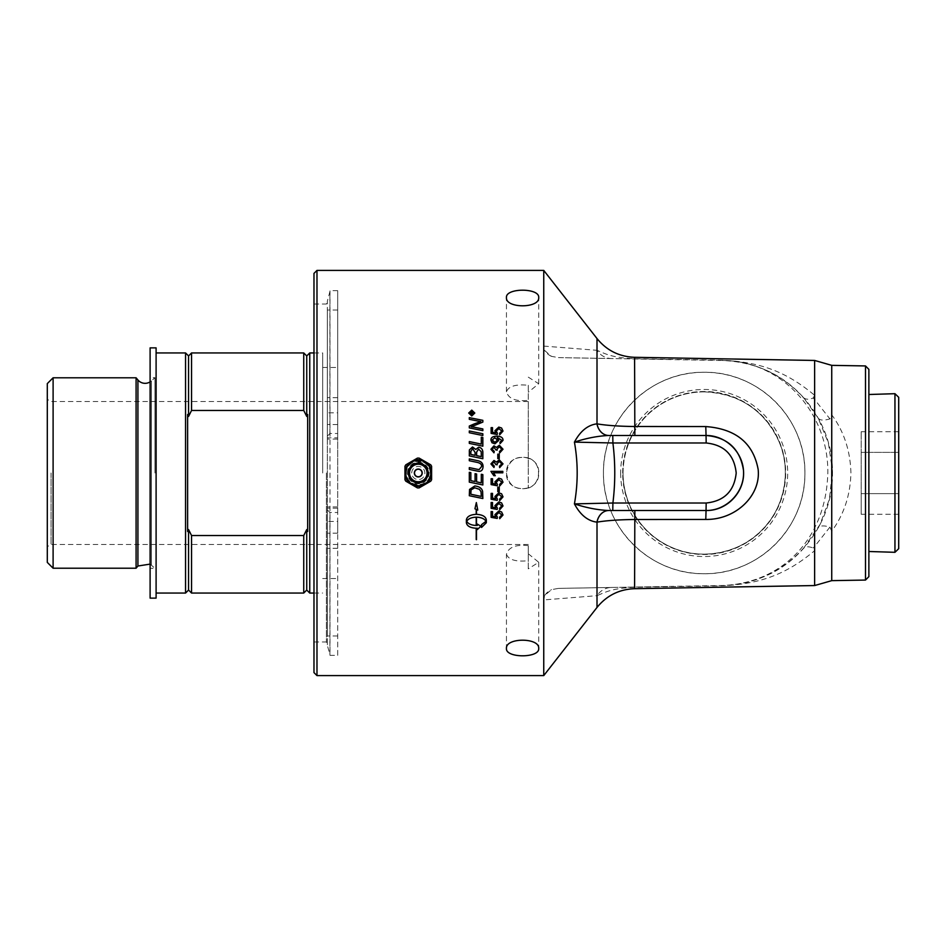 <?xml version="1.0" encoding="UTF-8"?>
<svg xmlns="http://www.w3.org/2000/svg" width="946" height="946" viewBox="0 0 946 946"><rect width="100%" height="100%" fill="white"/><g stroke="black" fill="none" stroke-linecap="round" stroke-linejoin="round"><path stroke-width="0.71" stroke-dasharray="4.73 3.55" d="M704.179 391.857C659.953 391.999 623.721 426.634 623.024 473C623.26 507.269 644.25 536.134 672.44 547.687C702.157 561.215 740.955 552.429 761.554 530.375C783.394 509.847 792.571 471.013 778.83 441.214C764.285 410.02 739.394 393.56 704.179 391.857M528.282 553.753L538.712 562.267L528.282 568.853L528.282 545.629L528.282 568.853M528.282 488.089C541.94 483.773 541.94 462.227 528.282 457.911L528.282 488.089L528.282 457.911C515.795 455.393 508.522 460.418 506.453 473C505.46 493.812 539.705 493.812 538.712 473C539.705 452.188 505.46 452.188 506.453 473C508.522 485.582 515.795 490.607 528.282 488.089M528.282 473L528.282 401.53L528.282 473M528.282 385.282L528.282 400.371C515.795 401.648 508.522 398.774 506.453 391.774C508.522 386.205 515.795 384.041 528.282 385.282L528.282 400.371M528.282 377.147L538.712 383.733L528.282 392.247M506.453 391.774L506.453 297.541M528.282 545.629C515.795 544.352 508.522 547.226 506.453 554.226L506.453 648.459M506.453 554.226C508.522 559.796 515.795 561.959 528.282 560.718M503.012 449.22L499.665 452.968A205.956 2.732 -97.4 0 0 499.476 451.514L499.476 451.514M490.927 449.279L493.989 452.815A209.078 3.831 100.2 0 1 494.261 451.372L494.25 451.372M495.941 449.728L493.966 447.328L492.121 449.255M501.806 449.22L499.334 446.796L497.04 449.102L497.194 450.107L495.929 449.953M503.012 463.859L499.665 467.62A205.956 0.804 -97.4 0 0 499.476 466.165L499.476 466.165M490.927 463.918L493.989 467.478A209.078 1.147 100.2 0 1 494.261 466.023L494.261 466.023M495.941 464.368L493.966 461.955L492.121 463.883M501.806 463.859L499.334 461.423L497.04 463.741L497.194 464.758L495.929 464.604M503.012 482.2L501.569 479.102L498.79 478.168L494.947 481.845M491.128 484.6L491.128 478.723L492.511 478.723L492.511 483.43L495.692 484.068M497.383 484.376A206.062 1.608 97.5 0 1 497.383 484.387L496.236 482.235M499.583 484.482L501.818 482.212M503.012 496.839L501.569 493.753L498.79 492.819L494.947 496.496M491.128 499.228L491.128 493.374L492.511 493.374L492.511 498.069L495.692 498.696M497.383 499.003A206.062 3.571 97.5 0 1 497.383 499.015L496.236 496.863M499.583 499.098L499.583 499.11A203.898 2.235 -94.7 0 1 499.583 499.098L501.818 496.851M503.012 514.967L501.569 511.94M494.947 514.612L498.79 511.006L501.569 511.928M491.128 517.332L491.128 511.55L492.511 511.55L492.511 516.173L495.692 516.8M497.383 517.095A206.062 5.983 97.4 0 1 497.383 517.119L496.236 514.991M499.583 517.19L499.583 517.214A203.898 3.737 -94.6 0 1 499.583 517.19L501.818 514.979M482.838 433.765L482.838 435.538A4849.894 910.738 -168 0 0 469.311 432.771L469.311 430.986M475.105 455.333L475.105 452.448M475.105 452.46L472.633 448.652L470.848 451.419L470.848 454.435M481.301 456.611L481.218 451.715L478.57 449.114L476.63 452.058L476.63 455.653M482.838 452.058L482.838 458.727A4849.894 367.568 -168.2 0 0 469.311 455.913L469.311 451.609M470.848 472.645L470.848 480.663A4786.985 187.391 11.9 0 0 475.069 481.538L475.069 473.686L476.607 474.005L476.607 481.857A4872.574 220.288 11.8 0 0 481.301 482.838L481.301 474.289L482.838 474.608L482.838 484.967M469.311 482.141L469.311 472.326M470.848 494.25L470.848 494.25A4839.594 522.405 11.9 0 0 481.301 496.414L481.301 496.425M469.311 495.716L469.535 489.437L474.845 485.972C479.35 486.469 481.94 488.29 482.626 491.471L482.838 498.542M471.593 413.828L471.593 413.177M471.593 413.213L471.096 412.444L470.6 413.828M473.438 413.828L470.162 414.336L470.162 413.225M473.438 411.699L472.042 413.828M474.301 413.047L471.758 410.635L469.216 413.047M474.797 413.047L471.758 415.968L468.708 413.024M466.709 521.305C468.223 523.859 471.38 525.231 476.205 525.432L476.205 517.155M474.939 508.806L476.346 502.563L477.765 510.071M476.205 509.374L476.205 514.328C470.221 514.683 466.957 516.551 466.378 519.886L466.378 522.736M476.205 528.235L476.205 539.587M476.5 539.681L476.5 528.235M477.34 528.211L477.34 529.559M480.911 526.224L477.34 524.072L477.34 525.432M477.34 525.408A17.324 16.732 0 0 1 476.5 525.432L476.5 517.155M486.327 522.712L486.327 519.91C485.759 516.54 482.484 514.683 476.5 514.317L476.5 509.504M485.996 521.305L481.549 524.616L481.549 527.454M483.075 466.461L483.075 466.461C482.898 469.665 481.597 471.297 479.137 471.356L476.701 470.966A4883.027 66.007 -168.2 0 0 469.311 469.441L469.311 467.62M481.573 466.555L481.573 466.544C481.821 464.391 480.213 462.972 476.76 462.298A4836.567 268.345 -168.2 0 0 469.311 460.749L469.311 458.928M482.838 437.525L482.838 446.193A4849.894 661.289 -168.1 0 0 469.311 443.39L469.311 441.593M481.301 444.088L481.301 437.194M482.838 428.952L482.838 430.678A4849.894 1024.518 -167.9 0 0 469.311 427.923L469.311 426.031M482.838 420.331L482.838 422.117A1354.175 304.009 156.6 0 0 475.022 425.298L471.132 426.717M480.793 421.561L477.257 420.946A4896.934 1251.251 -167.9 0 0 469.311 419.362L469.311 417.635M503.012 505.933L501.569 502.87L498.79 501.948L494.947 505.59M491.128 508.298L491.128 502.492L492.511 502.492L492.511 507.151L495.692 507.789M497.383 508.085A206.062 4.777 97.4 0 1 497.383 508.097L496.236 505.968M499.583 508.179L499.583 508.203A203.898 2.992 -94.7 0 1 499.583 508.179L501.818 505.944M497.797 491.66L497.797 487.202L499.252 487.202L499.252 491.66M491.932 473L490.927 471.404M495.302 475.708L493.552 472.811L502.811 472.811L502.811 471.356M499.252 454.163L499.252 458.621L497.797 458.621L497.797 454.163M497.513 440.044L494.853 437.773L492.133 440.008M503.012 440.363L500.067 443.639A204.159 2.732 -95.1 0 0 499.937 442.255L499.937 442.243M490.927 440.186L494.924 443.851L498.79 440.398M501.818 440.328L497.229 437.608M503.012 431.045L499.701 434.793A203.898 3.24 -94.6 0 0 499.583 433.292L499.583 433.28M495.692 432.901L494.947 430.69M492.511 427.663L492.511 432.275M497.383 433.197L497.383 433.197A206.062 5.227 97.4 0 0 497.206 434.533A5911.412 1119.556 -169.1 0 0 491.128 433.41L491.128 427.639M501.818 431.069L498.92 428.621L496.236 431.092M316.981 270.402L316.981 675.598M603.442 473C602.72 527.75 649.666 574.518 704.179 573.737C758.692 574.518 805.625 527.75 804.916 473C805.625 418.25 758.692 371.482 704.179 372.263C649.666 371.482 602.72 418.25 603.442 473A100.737 100.737 0 0 1 704.179 372.263A100.737 100.737 0 0 1 804.916 473A100.737 100.737 0 0 1 704.179 573.737A100.737 100.737 0 0 1 603.442 473M543.749 675.598L543.749 599.918L544.742 595.424L551.494 589.642L558.447 588.388L721.904 585.503C778.57 583.824 825.905 542.365 827.821 473C828.708 411.037 779.386 359.894 721.904 360.497L558.447 357.612L551.494 356.358L544.742 350.576L543.749 346.082L543.749 270.402M406.366 473C405.645 457.639 430.927 457.639 430.194 473C430.927 488.361 405.645 488.361 406.366 473A11.908 11.908 0 0 1 418.286 461.092A11.908 11.908 0 0 1 430.194 473A11.908 11.908 0 0 1 418.286 484.908A11.908 11.908 0 0 1 406.366 473A11.908 11.908 0 0 1 418.286 461.092A11.908 11.908 0 0 1 430.194 473A11.908 11.908 0 0 1 418.286 484.908A11.908 11.908 0 0 1 406.366 473M894.951 552.31L894.951 393.69M868.877 369.378L868.877 576.622M898.7 397.32L898.7 548.68M898.7 452.365L898.7 514.269L898.7 431.731L898.7 452.365L861.179 452.365L861.179 493.635L861.179 431.731L861.179 452.365L898.7 452.365M898.7 493.635L861.179 493.635L861.179 514.269L861.179 493.635L898.7 493.635M898.7 431.731L861.179 431.731M898.7 514.269L861.179 514.269M404.959 473L404.959 471.747A13.374 13.374 0 0 1 410.54 462.086L412.704 460.844A13.374 13.374 0 0 1 423.855 460.844L426.019 462.086A13.374 13.374 0 0 1 431.601 471.747L431.601 474.253A13.374 13.374 0 0 1 426.019 483.914L423.855 485.156A13.374 13.374 0 0 1 412.704 485.156L410.54 483.914A13.374 13.374 0 0 1 404.959 474.253L404.959 473M418.286 469.24A3.76 3.76 0 0 1 422.046 473A3.76 3.76 0 0 1 418.286 476.76A3.76 3.76 0 0 1 414.525 473A3.76 3.76 0 0 1 418.286 469.24M431.601 466.248L430.785 464.841L425.404 461.731A13.327 13.327 0 0 1 431.601 472.456L431.601 466.248M424.47 461.199L419.09 458.089L417.47 458.089L412.089 461.199A13.327 13.327 0 0 1 424.47 461.199M405.775 464.841L404.959 466.248L404.959 472.456A13.327 13.327 0 0 1 411.155 461.731L405.775 464.841M404.959 473.544L404.959 479.752L405.775 481.159L411.155 484.269A13.327 13.327 0 0 1 404.959 473.544M417.47 487.911L419.09 487.911L424.47 484.801A13.327 13.327 0 0 1 412.089 484.801L417.47 487.911M425.404 484.269L430.785 481.159L431.601 479.752L431.601 473.544A13.327 13.327 0 0 1 425.404 484.269M407.478 473A10.808 10.808 0 0 1 418.286 462.192A10.808 10.808 0 0 1 429.094 473A10.808 10.808 0 0 1 418.286 483.808A10.808 10.808 0 0 1 407.478 473M337.698 290.67L330 290.67A182.341 1.159 -90 0 0 329.988 290.706A182.341 1.159 -90 0 0 329.894 291.735L327.34 301.218L327.34 645.397L329.894 654.265A182.341 1.159 -90 0 0 329.988 655.294A182.341 1.159 -90 0 0 330 655.33L337.698 655.33L337.698 512.507L329.894 512.507L327.34 509.823L327.34 506.914L327.34 635.972L327.34 310.028L327.34 439.086L327.34 436.177L329.894 433.493L337.698 433.493L337.698 290.659L337.698 655.342L330 655.342L330 290.659L337.698 290.659M329.894 433.493L329.894 291.735M329.894 654.265L329.894 512.507M327.34 436.177L327.34 301.218M327.34 644.782L327.34 509.823M327.34 521.459L327.34 533.166L327.34 521.459L337.698 521.459L337.698 533.166L337.698 521.459M327.34 412.834L327.34 424.541L327.34 412.834L337.698 412.834L337.698 424.541L337.698 412.834M337.698 512.507L337.698 310.028L337.698 439.086L337.698 437.856L327.34 437.856M337.698 397.687L327.34 397.687M337.698 437.856L337.698 433.493M337.698 508.144L327.34 508.144M337.698 548.313L327.34 548.313M337.698 473L337.698 367.474L337.698 473M154.955 473L154.955 377.702L154.955 473M47.3 562.397L47.3 383.603M51.049 473L51.049 544.47L51.049 473M307.675 531.486L307.675 414.514A213.299 213.299 116.1 0 0 306.74 416.429L303.737 410.458L191.553 410.458L188.561 416.429A213.299 213.299 -115.9 0 0 187.615 414.514L187.615 531.486A213.299 213.299 -64.1 0 0 188.561 529.571L191.553 535.542L303.737 535.542L306.74 529.571A213.299 213.299 63.9 0 0 307.675 531.486M187.615 531.486L187.615 414.514L187.615 531.486M309.744 593.059L309.744 352.941M306.74 590.056L306.74 529.571M306.74 416.429L306.74 355.944M303.737 410.458L303.737 352.941M191.553 410.458L191.553 352.941M188.561 416.429L188.561 355.944M53.106 568.215L53.106 377.785M136.082 568.215L136.082 377.785M150.107 598.12L150.107 377.702L154.955 377.702L151.384 380.919L151.384 565.081L151.384 380.919A9.377 9.377 0 0 1 150.107 381.888M185.558 593.059L185.558 352.941M156.102 598.12L156.102 347.88M188.561 590.056L188.561 529.571M191.553 593.059L191.553 535.542M303.737 593.059L303.737 535.542M322.681 473L322.681 352.941L322.681 473M150.107 377.702L150.107 347.88M150.107 473L150.107 568.298L150.107 473M313.977 672.594L313.977 273.406M313.977 473L313.977 641.967L313.977 473M623.024 473A81.143 81.143 0 0 0 744.75 543.276A81.143 81.143 0 0 0 744.75 402.724A81.143 81.143 0 0 0 623.024 473M620.659 473A83.52 83.52 0 0 0 704.179 556.52A83.52 83.52 0 0 0 787.687 473A83.52 83.52 0 0 0 704.179 389.48A83.52 83.52 0 0 0 620.659 473M622.681 473A81.486 81.486 0 0 1 704.179 391.514A81.486 81.486 0 0 1 785.665 473A81.486 81.486 0 0 1 704.179 554.486A81.486 81.486 0 0 1 622.681 473M706.047 510.521L634.849 510.521M814.624 585.55L814.624 550.69C788.184 572.744 762.464 584.06 721.893 585.775L634.589 587.289C612.18 588.353 606.303 591.758 597.009 595.684A18.754 17.844 -91 0 1 611.459 587.466L670.359 586.437M670.359 359.563L611.459 358.534A18.754 17.844 -89 0 1 597.009 350.316C606.303 354.242 612.18 357.647 634.589 358.711L721.893 360.225C762.464 361.94 788.184 373.256 814.624 395.31L814.624 360.45M326.417 473L326.417 641.967L326.417 473M558.447 588.388L611.459 587.466M803.497 548.408L820.076 524.38L829.441 499.027L832.468 470.765L828.341 442.752L818.16 418.049L803.497 397.592C782.685 374.273 755.487 361.904 721.893 360.461C782.247 360.781 833.272 412.503 832.492 473.213C833.048 533.615 782.2 585.231 721.893 585.539C755.487 584.096 782.685 571.727 803.497 548.408C805.424 546.445 808.653 546.303 813.182 547.971L814.624 550.69M611.459 358.534L558.447 357.612M597.009 607.438L597.009 595.684L543.749 599.918M544.742 595.424A18.754 15.964 -91 0 1 551.494 589.642M820.076 524.38L818.16 527.951C819.78 525.574 823.706 525.29 829.914 527.099L814.624 546.492A144.466 136.035 47 0 1 813.182 547.971M818.16 418.049C819.78 420.426 823.706 420.71 829.914 418.901L831.735 414.809C843.95 431.435 850.348 450.828 850.915 473C850.371 495.113 843.974 514.506 831.735 531.191L829.914 527.099M803.497 397.592C805.424 399.555 808.653 399.697 813.182 398.03A144.431 135.999 -47.4 0 1 814.624 399.508L829.914 418.901M814.624 395.31L813.182 398.03M543.749 346.082L597.009 350.316L597.009 338.562M551.494 356.358A18.754 15.964 -89 0 1 544.742 350.576M831.735 414.809L831.735 365.357M831.735 580.643L831.735 531.191M865.507 580.064L865.507 365.936M634.849 435.479L706.047 435.479M408.234 473A10.051 10.051 0 0 0 418.286 483.051A10.051 10.051 0 0 0 428.337 473A10.051 10.051 0 0 0 418.286 462.949A10.051 10.051 0 0 0 408.234 473A10.039 10.039 0 0 0 423.3 481.691A10.039 10.039 0 0 0 423.3 464.309A10.039 10.039 0 0 0 408.246 473M428.337 473C427.734 466.898 424.387 463.54 418.286 462.949C408.4 465.562 406.035 471.274 411.179 480.107C420 485.251 425.724 482.874 428.337 473M411.723 473A6.563 6.563 0 0 1 418.286 466.437A6.563 6.563 0 0 1 424.849 473A6.563 6.563 0 0 1 418.286 479.563A6.563 6.563 0 0 1 411.723 473A6.563 6.563 0 0 1 418.286 466.437A6.563 6.563 0 0 1 424.849 473A6.563 6.563 0 0 1 418.286 479.563A6.563 6.563 0 0 1 411.723 473M137.927 566.015L137.927 379.985M634.589 587.064L634.589 588.696M634.589 357.304L634.589 358.936M538.712 383.733L538.712 297.541M538.712 562.267L538.712 648.459M418.286 463.516C405.858 462.937 406.177 483.441 418.581 482.472C430.631 482.697 430.324 462.925 418.286 463.516M337.698 439.086L327.34 439.086M337.698 533.166L327.34 533.166M337.698 424.541L327.34 424.541M337.698 506.914L327.34 506.914M337.698 310.028L327.34 310.028M337.698 635.972L327.34 635.972M150.107 564.112L154.955 568.298L150.107 568.298M528.282 401.53L51.049 401.53L47.3 399.366M528.282 544.47L51.049 544.47L47.3 546.634M313.977 593.059L322.681 593.059M313.977 352.941L322.681 352.941M322.681 578.526L337.698 578.526M322.681 367.474L337.698 367.474M313.977 641.967L326.417 641.967L327.34 645.397M313.977 304.033L326.417 304.033L327.34 300.603"/><path stroke-width="1.42" d="M506.453 297.541C505.46 287.75 539.705 287.75 538.712 297.541C539.705 308.55 505.46 308.55 506.453 297.541M506.453 648.459C505.46 637.45 539.705 637.45 538.712 648.459C539.705 658.25 505.46 658.25 506.453 648.459M490.927 449.267L493.989 445.826L496.39 447.446L499.311 445.259L503.012 449.22L499.665 452.957A206.051 2.732 -97.4 0 0 499.476 451.514L501.806 449.22L499.334 446.784L497.04 449.09L497.194 450.107L495.929 449.953L493.966 447.316L492.121 449.244L494.261 451.372A209.172 3.831 100.2 0 0 493.989 452.815L490.927 449.267L493.989 445.85L496.39 447.458L499.311 445.27L503.012 449.22M492.121 449.255L494.261 451.372M497.04 449.102L497.194 450.107M501.806 449.22L499.476 451.514M490.927 463.918L493.989 460.454L496.39 462.086L499.311 459.874L503.012 463.859L499.665 467.62A206.051 0.804 -97.4 0 0 499.476 466.165L501.806 463.859L499.334 461.423L497.04 463.729L497.194 464.758L495.929 464.604L493.966 461.955L492.121 463.883L494.261 466.023A209.172 1.147 100.2 0 0 493.989 467.478L490.927 463.918L493.989 460.466L496.39 462.086L499.311 459.886L503.012 463.859M492.121 463.883L494.261 466.023M497.04 463.729L497.194 464.758M499.476 466.165L501.806 463.847M503.012 482.2L499.701 485.996A203.898 1.017 -94.7 0 1 499.583 484.482L501.818 482.212L498.92 479.705L496.236 482.224L497.383 484.387A206.062 1.608 97.5 0 1 497.206 485.736A5911.412 349.05 -169.3 0 1 491.128 484.6L491.128 478.723L492.511 478.723L492.511 483.441L495.692 484.08L494.947 481.845L498.79 478.168L501.569 479.102L503.012 482.2L499.701 486.008A203.993 1.017 -94.7 0 1 499.583 484.482M495.692 484.068L494.947 481.845M497.206 485.736L497.206 485.747A5908.858 348.897 -169.3 0 1 491.128 484.6M497.383 484.387A206.157 1.608 97.5 0 1 497.206 485.747M501.818 482.212L498.92 479.705L496.236 482.235M497.383 499.015A206.157 3.571 97.5 0 1 497.206 500.363L497.206 500.363A5908.858 768.081 -169.2 0 1 491.128 499.228L491.128 493.386L492.511 493.386L492.511 498.081L495.692 498.708L494.947 496.484L498.79 492.831L501.569 493.765L503.012 496.851L499.701 500.611A203.898 2.235 -94.7 0 1 499.583 499.11L501.818 496.863L498.92 494.368L496.236 496.863L497.383 499.015A206.062 3.571 97.5 0 1 497.206 500.351A5911.412 768.424 -169.2 0 1 491.128 499.216M501.818 496.863L498.92 494.356L496.236 496.875M503.012 496.851L499.701 500.623A203.993 2.235 -94.7 0 1 499.583 499.11M495.692 498.708L494.947 496.496M497.206 518.432L497.206 518.443A5908.858 1286.56 -169.1 0 1 491.128 517.332L491.128 511.573L492.511 511.573L492.511 516.197L495.692 516.823L494.947 514.612L498.79 511.017L501.569 511.94L503.012 514.991L499.701 518.68A203.898 3.737 -94.6 0 1 499.583 517.214L501.818 514.991L498.92 512.519L496.236 514.991L497.383 517.119A206.062 5.983 97.4 0 1 497.206 518.432A5911.412 1287.139 -169.1 0 1 491.128 517.308M503.012 514.991L499.701 518.704A203.993 3.737 -94.6 0 1 499.583 517.214M495.692 516.823L494.947 514.636M497.383 517.119A206.157 5.983 97.4 0 1 497.206 518.443M501.818 514.979L498.92 512.543L496.236 515.014M469.311 430.998A4849.894 952.196 12 0 1 482.838 433.765L482.838 435.527A4847.836 910.336 -168 0 0 469.311 432.748L469.311 430.986A4847.836 951.782 12 0 1 482.838 433.753M470.848 454.435L470.848 454.423A4748.163 415.649 12 0 1 475.105 455.333L475.105 452.448L472.633 448.641L470.848 451.419L470.848 454.423A4746.153 415.471 12 0 1 475.105 455.322M476.63 455.641L476.63 455.653A4909.906 400.513 11.8 0 1 481.301 456.611L481.218 451.715L478.57 449.102L476.63 452.058L476.63 455.641A4907.824 400.335 11.8 0 1 481.301 456.611M469.311 451.609L469.405 449.858L472.527 446.961L475.791 449.456L478.558 447.269C481.171 447.564 482.602 449.149 482.838 452.058L482.838 458.727A4847.836 367.415 -168.2 0 0 469.311 455.901L469.405 449.87L472.527 446.973L475.791 449.468L478.558 447.281C481.171 447.553 482.602 449.149 482.838 452.046M469.311 472.326L470.848 472.645L470.848 480.663A4784.963 187.308 11.9 0 0 475.069 481.549L475.069 473.686L476.607 474.005L476.607 481.869A4870.505 220.181 11.8 0 0 481.301 482.85L481.301 474.289L482.838 474.608L482.838 484.967A4849.894 247.355 -168.2 0 1 469.311 482.141L469.311 472.326L470.848 472.645M482.838 484.967A4847.836 247.237 -168.2 0 1 469.311 482.141M470.848 494.25A4837.548 522.168 11.9 0 0 481.301 496.425L481.041 491.719L479.445 489.342L474.762 487.793L471.073 489.839L470.848 491.861L470.848 494.25L471.073 489.839L474.762 487.805L479.445 489.342L481.041 491.731L481.301 496.425M482.838 498.53A4849.894 565.542 -168.1 0 1 469.311 495.716L469.535 489.437L474.845 485.972C479.35 486.469 481.94 488.302 482.626 491.471L482.838 498.542A4847.836 565.294 -168.1 0 1 469.311 495.728M470.6 413.828L471.593 413.828L471.096 412.421L470.6 413.804L471.593 413.804M470.162 414.336L471.049 411.912L471.971 412.811L473.438 411.699L472.042 413.497L473.438 414.336M472.042 413.804L473.438 413.804M470.162 413.225L471.049 411.888L471.971 412.787L473.438 411.676M473.438 414.301L470.162 414.301M469.216 413.047L471.758 415.483L474.301 413.024L471.758 410.599L469.216 413.024L471.758 415.46L474.301 413.024M468.708 413.024L471.758 410.126L474.797 413.047L471.758 415.944L468.708 413.024L471.758 410.15L474.797 413.024M476.205 517.155L476.205 517.178C471.38 517.367 468.223 518.751 466.709 521.305L466.709 521.329C468.223 523.883 471.38 525.255 476.205 525.456L476.205 517.178C471.38 517.379 468.223 518.763 466.709 521.329M476.205 509.374L474.939 508.818L476.205 509.374L476.205 514.328C470.221 514.707 466.957 516.563 466.378 519.91L466.378 522.736C466.957 526.035 470.221 527.88 476.205 528.235L476.205 528.258C470.221 527.903 466.957 526.059 466.378 522.736M476.205 539.551L476.205 528.258M476.5 517.155C481.325 517.367 484.494 518.751 485.996 521.305L485.996 521.329C484.494 518.763 481.325 517.379 476.5 517.178L476.5 525.456A17.324 16.732 180 0 0 477.34 525.432L477.34 524.096L480.911 526.248L477.34 529.559L477.34 528.235A17.324 16.673 180 0 1 476.5 528.235L476.5 539.717M477.34 528.235A17.324 16.661 0 0 1 476.5 528.258M477.34 529.535L480.911 526.224M474.939 508.818L476.346 502.574L477.765 510.083L476.5 509.504L476.5 514.328C482.484 514.707 485.759 516.563 486.327 519.91L486.327 522.736L481.549 527.454L486.327 522.712M477.765 510.083L476.5 509.516M481.549 527.454L481.549 524.64L485.996 521.329M469.311 458.928A4836.744 309.472 11.8 0 1 477.257 460.584C481.065 461.246 483.004 463.209 483.075 466.461C482.898 469.665 481.597 471.297 479.137 471.356L476.701 470.966A4880.958 65.984 -168.2 0 0 469.311 469.429L469.311 467.62A4867.95 106.177 11.8 0 1 477.624 469.358L479.161 469.559L481.573 466.555C481.821 464.391 480.213 462.972 476.76 462.298A4834.509 268.226 -168.2 0 0 469.311 460.737L469.311 458.928A4838.802 309.614 11.8 0 1 477.257 460.596C481.065 461.246 483.004 463.197 483.075 466.461M481.573 466.555L479.161 469.559L477.624 469.358A4865.881 106.129 11.8 0 0 469.311 467.62M481.301 437.218L482.838 437.525L482.838 446.181A4847.836 660.994 -168.1 0 0 469.311 443.378L469.311 441.593A4845.4 706.165 11.9 0 1 481.301 444.088L481.301 437.194L482.838 437.513M481.301 444.088L481.301 444.076A4843.343 705.846 11.9 0 0 469.311 441.593M469.311 417.635A4916.397 1283.486 12.1 0 1 482.838 420.331L482.838 422.093A1353.738 303.891 156.6 0 0 475.022 425.274L471.132 426.693L474.596 427.285A4910.166 1065.456 12 0 1 482.838 428.952L482.838 430.655A4847.836 1024.057 -167.9 0 0 469.311 427.899L469.311 426.031A1254.136 272.365 -24.3 0 1 474.384 423.891L480.793 421.561L477.257 420.923A4894.852 1250.695 -167.9 0 0 469.311 419.326L469.311 417.635A4918.49 1284.065 12.1 0 1 482.838 420.367M471.132 426.693L474.596 427.273A4908.073 1064.983 12 0 1 482.838 428.94M480.793 421.561L474.384 423.867A1253.746 272.259 -24.3 0 0 469.311 426.031M503.012 505.933L499.701 509.681A203.898 2.992 -94.7 0 1 499.583 508.203L501.818 505.956L498.92 503.473L496.236 505.968L497.383 508.108A206.062 4.777 97.4 0 1 497.206 509.433A5911.412 1028.834 -169.2 0 1 491.128 508.298L491.128 502.515L492.511 502.515L492.511 507.174L495.692 507.801L494.947 505.59L498.79 501.959L501.569 502.882L503.012 505.956L499.701 509.705A203.993 2.992 -94.7 0 1 499.583 508.203M495.692 507.801L494.947 505.578M497.383 508.108A206.157 4.777 97.4 0 1 497.206 509.445L497.206 509.445A5908.858 1028.373 -169.2 0 1 491.128 508.321M496.236 505.968L498.92 503.485L501.818 505.956M499.252 491.66L497.797 491.66L497.797 487.202L499.252 487.202L499.252 491.66L497.797 491.66M490.927 471.404L502.811 471.356L502.811 472.811L493.552 472.811L495.302 475.708L493.895 475.708L490.927 471.356L502.811 471.356M495.302 475.708L493.895 475.708L491.932 473M497.797 454.163L499.252 454.163L499.252 458.621L497.797 458.621L497.797 454.163L499.252 454.163M497.513 440.02L494.853 437.75L492.133 439.985L494.971 442.373L497.513 440.02L494.971 442.361L492.133 439.985M497.229 437.608L498.79 440.375L494.924 443.84L491.979 442.752L490.927 440.162C490.808 437.655 492.712 436.319 496.65 436.189C500.954 436.248 503.071 437.643 503.012 440.363L500.067 443.627A204.253 2.732 -95.1 0 0 499.937 442.243L501.818 440.328L497.525 437.584L498.79 440.398M490.927 440.162C490.808 437.643 492.712 436.307 496.65 436.165C500.954 436.236 503.071 437.631 503.012 440.339M501.818 440.328L499.937 442.243M494.947 430.714L498.79 427.119L501.569 428.03L503.012 431.057M492.511 432.275L495.692 432.901L494.947 430.69L498.79 427.095L501.569 428.006L503.012 431.045L499.701 434.77A203.993 3.24 -94.6 0 0 499.583 433.28L501.818 431.069L498.92 428.597L496.236 431.069L497.383 433.197A206.157 5.227 97.4 0 0 497.206 434.521A5908.858 1119.059 -169.1 0 0 491.128 433.398L491.128 427.639L492.511 427.663L492.511 432.251L495.692 432.878M491.128 427.639L492.511 427.639M496.236 431.092L497.383 433.185M501.818 431.069L499.583 433.28M316.981 473L316.981 270.402L543.749 270.402L543.749 675.598L316.981 675.598L316.981 473M868.877 394.506L894.951 393.69L894.951 552.31L868.877 551.494M894.951 552.31L898.7 548.68L898.7 397.32L894.951 393.69M418.286 469.24A3.76 3.76 0 0 1 422.046 473A3.76 3.76 0 0 1 418.286 476.76A3.76 3.76 0 0 1 414.525 473A3.76 3.76 0 0 1 418.286 469.24M430.785 464.841L431.601 466.248L431.601 472.444A13.327 13.327 0 0 0 425.428 461.743L430.785 464.841M425.404 461.731L426.019 462.086M423.855 460.844L424.47 461.199A13.327 13.327 0 0 0 412.113 461.187L417.47 458.089L419.09 458.089L425.428 461.743M404.959 466.248L405.775 464.841L411.143 461.743A13.327 13.327 0 0 0 404.959 472.444L404.959 466.248M404.959 474.253L404.959 471.747M404.959 479.752L404.959 473.556A13.327 13.327 0 0 0 411.143 484.257L405.775 481.159L404.959 479.752M419.09 487.911L417.47 487.911L412.113 484.813A13.327 13.327 0 0 0 424.458 484.813L419.09 487.911M425.428 484.257A13.327 13.327 0 0 0 431.601 473.556L431.601 479.752L430.785 481.159L423.855 485.156M426.019 483.914L425.404 484.269M431.601 471.747L431.601 474.253M412.704 485.156L411.143 484.257M411.155 484.269L410.54 483.914M410.54 462.086L411.155 461.731M411.143 461.743L412.704 460.844M53.106 377.785L47.3 383.603L47.3 562.397L53.106 568.215L136.082 568.215L136.082 377.785L53.106 377.785L53.106 568.215M307.675 414.514L307.675 531.486A213.299 213.299 63.9 0 1 306.74 529.571L303.737 535.542L191.553 535.542L188.561 529.571A213.299 213.299 -64.1 0 1 187.615 531.486L187.615 414.514A213.299 213.299 -115.9 0 1 188.561 416.429L191.553 410.458L303.737 410.458L306.74 416.429A213.299 213.299 116.1 0 1 307.675 414.514M306.74 416.429L306.74 355.944L309.744 352.941L309.744 593.059L313.977 593.059M306.74 529.571L306.74 590.056L309.744 593.059M306.74 355.944L303.737 352.941L303.737 410.458M188.561 416.429L188.561 355.944L191.553 352.941L191.553 410.458M150.107 381.888A9.377 9.377 0 0 1 137.927 379.985L137.927 566.015L136.082 568.215M156.102 352.941L185.558 352.941L185.558 593.059L156.102 593.059M188.561 529.571L188.561 590.056L185.558 593.059M191.553 535.542L191.553 593.059L303.737 593.059L303.737 535.542M156.102 473L156.102 598.12L150.107 598.12L150.107 347.88L156.102 347.88L156.102 473M316.981 270.402L313.977 273.406L313.977 672.594L316.981 675.598M612.772 510.521L706.047 510.521C726.126 510.663 743.722 493.079 743.568 473C743.722 452.921 726.126 435.337 706.047 435.479C727.533 437.3 740.009 448.853 743.461 470.138C745.495 491.4 727.356 510.946 706.047 510.521L706.177 503.012L612.902 503.012L612.772 510.521L608.775 510.521A15.006 12.132 -90 0 0 596.95 522.145L597.009 522.145C606.362 520.56 618.885 519.673 634.589 519.496L705.787 519.437C735.61 519.945 761.01 495.751 758.16 469.464C753.323 443.142 735.87 428.845 705.787 426.563L634.589 426.504C618.885 426.327 606.362 425.44 597.009 423.855L596.95 423.855C587.844 424.967 580.336 431.057 574.423 442.113C578.101 462.7 578.101 483.3 574.423 503.887C580.336 514.943 587.844 521.033 596.95 522.145M865.507 365.936L865.507 580.064L868.877 576.622L868.877 369.378L865.507 365.936L831.735 365.357L814.624 360.45L814.624 585.55L634.589 588.696L634.849 510.521L608.834 510.521A15.006 12.132 -90 0 0 597.009 522.145L597.009 607.438L543.749 675.598M831.735 365.357L831.735 580.643L814.624 585.55M608.775 510.521C597.801 510.024 586.343 507.813 574.423 503.887L612.902 503.012C615.385 483.004 615.385 462.996 612.902 442.988L706.177 442.988C724.281 444.904 734.285 454.908 736.201 473C734.285 491.092 724.281 501.096 706.177 503.012M608.834 435.479L634.849 435.479L634.589 357.304C619.24 356.713 606.717 350.469 597.009 338.562L597.009 423.855A15.006 12.132 -90 0 0 608.834 435.479M596.95 423.855A15.006 12.132 -90 0 0 608.775 435.479C597.801 435.976 586.343 438.187 574.423 442.113L612.902 442.988L612.772 435.479L608.775 435.479M705.787 426.563L706.047 435.479L612.772 435.479M414.336 473A3.95 3.95 0 0 0 418.286 476.95A3.95 3.95 0 0 0 422.235 473A3.95 3.95 0 0 0 418.286 469.05A3.95 3.95 0 0 0 414.336 473M409.512 473A8.774 8.774 0 0 1 418.286 464.226A8.774 8.774 0 0 1 427.048 473A8.774 8.774 0 0 1 418.286 481.774A8.774 8.774 0 0 1 409.512 473M408.424 473A9.85 9.85 0 0 0 418.286 482.85A9.85 9.85 0 0 0 428.136 473A9.85 9.85 0 0 0 418.286 463.15A9.85 9.85 0 0 0 408.424 473M405.55 473A12.736 12.736 0 0 1 418.286 460.264A12.736 12.736 0 0 1 431.009 473A12.736 12.736 0 0 1 418.286 485.736A12.736 12.736 0 0 1 405.55 473M705.787 519.437L706.047 510.521M706.047 435.479L706.177 442.988M418.286 460.087C435.207 459.295 434.77 487.225 417.872 485.913C401.459 486.209 401.884 459.271 418.286 460.087M191.553 352.941L303.737 352.941M137.927 379.985L136.082 377.785M137.927 566.015L150.107 564.112M188.561 355.944L185.558 352.941M188.561 590.056L191.553 593.059M306.74 590.056L303.737 593.059M309.744 352.941L313.977 352.941M814.624 360.45L634.589 357.304M597.009 338.562L543.749 270.402M597.009 607.438C606.717 595.531 619.24 589.287 634.589 588.696M865.507 580.064L831.735 580.643"/></g></svg>

